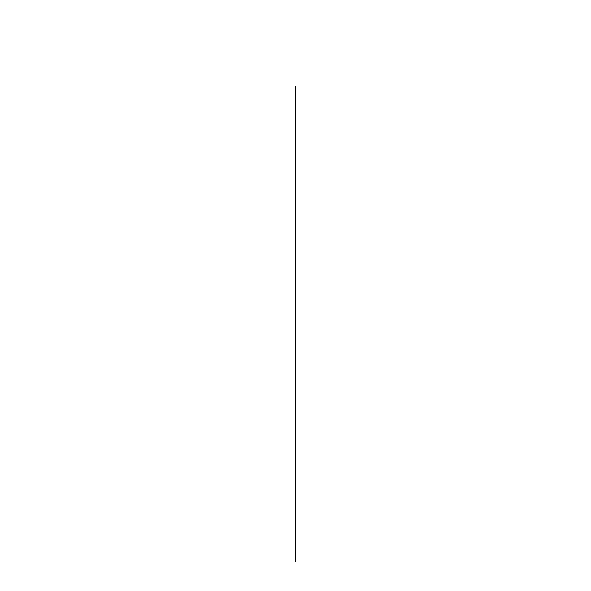 <?xml version="1.0" encoding="UTF-8"?>
<svg xmlns="http://www.w3.org/2000/svg" width="591" height="591" viewBox="0 0 591 591"><rect width="100%" height="100%" fill="white"/><g stroke="black" fill="none" stroke-linecap="round" stroke-linejoin="round"><path stroke-width="0.89" d="M295.5 86.449L295.5 561.45L295.5 86.449"/></g></svg>
